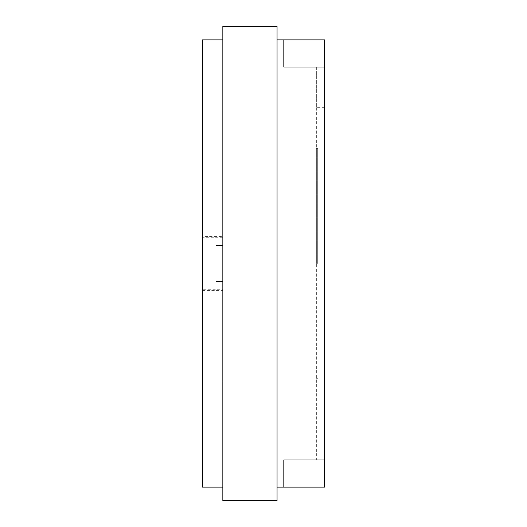 <?xml version="1.0" encoding="UTF-8"?>
<svg xmlns="http://www.w3.org/2000/svg" width="527" height="527" viewBox="0 0 527 527"><rect width="100%" height="100%" fill="white"/><g stroke="black" fill="none" stroke-linecap="round" stroke-linejoin="round"><path stroke-width="0.4" stroke-dasharray="2.63 1.98" d="M222.849 110.057L222.849 145.913L216.07 145.913L216.07 110.057L222.849 110.057L222.849 39.9L222.849 237.255L222.849 236.399L202.52 236.399L202.52 237.255L202.52 39.9L202.52 487.1L202.52 39.9L202.52 487.1L202.52 289.745L202.52 290.601L222.849 290.601L222.849 289.745L222.849 487.1L222.849 39.9L222.849 110.057L216.07 110.057L216.07 145.913L216.07 110.057L216.07 145.913L222.849 145.913L222.849 487.1L222.849 110.057M222.849 26.35L222.849 500.65L277.05 500.65L277.05 26.35L222.849 26.35M222.849 237.255L222.849 289.745L202.52 289.745L202.52 237.255L222.849 237.255M216.07 281.425L222.849 281.425L216.07 281.425L216.07 245.575L216.07 281.425M222.849 245.575L216.07 245.575L222.849 245.575M222.849 381.087L216.07 381.087L216.07 416.943L222.849 416.943L216.07 416.943L216.07 381.087L216.07 416.943L216.07 381.087L222.849 381.087M222.849 487.1L202.52 487.1L222.849 487.1L202.52 487.1L222.849 487.1L202.52 487.1L202.52 39.9L222.849 39.9M277.05 487.1L277.05 39.9L277.05 487.1L283.829 487.1L283.829 459.999L283.829 487.1L283.829 459.999L324.48 459.999L324.48 39.9L283.829 39.9L283.829 67.001L283.829 39.9L283.829 67.001L324.48 67.001L324.48 107.66L316.352 107.66L316.352 67.001L324.48 67.001L316.352 67.001L316.352 459.999L324.48 459.999L324.48 67.001M283.829 487.1L324.48 487.1L324.48 107.66M316.352 107.66L316.352 459.999L324.48 459.999M316.352 263.5L316.352 148.311L316.352 263.5M317.709 263.5L317.709 148.311L317.709 263.5M277.05 39.9L283.829 39.9M317.709 148.311L316.352 148.311M317.709 378.689L316.352 378.689"/><path stroke-width="0.79" d="M222.849 500.65L222.849 26.35L277.05 26.35L277.05 500.65L222.849 500.65M222.849 39.9L202.52 39.9L202.52 487.1L222.849 487.1M324.48 459.999L283.829 459.999L283.829 487.1L324.48 487.1L324.48 39.9L283.829 39.9L283.829 67.001L324.48 67.001M277.05 487.1L283.829 487.1M277.05 39.9L283.829 39.9"/></g></svg>
